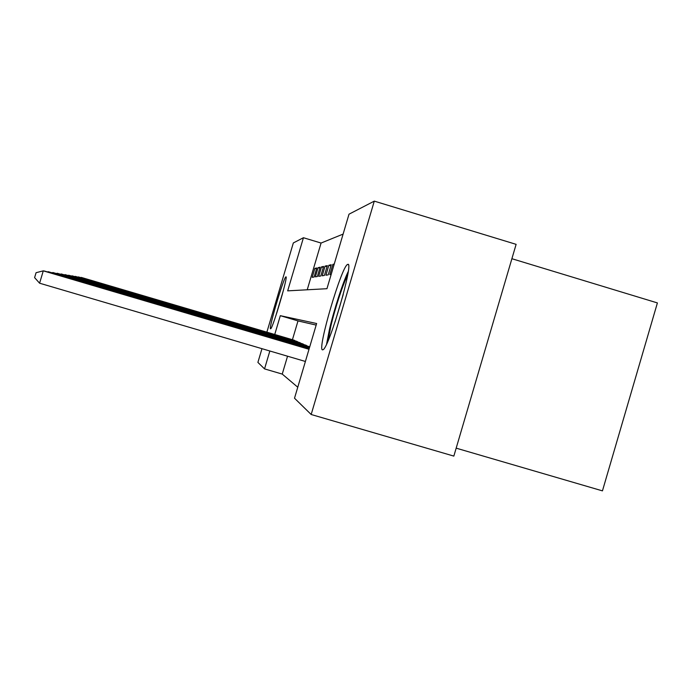 <?xml version="1.0" encoding="UTF-8"?>
<svg xmlns="http://www.w3.org/2000/svg" width="692" height="692" viewBox="0 0 692 692"><rect width="100%" height="100%" fill="white"/><g stroke="black" fill="none" stroke-linecap="round" stroke-linejoin="round"><path stroke-width="1.04" d="M322.463 349.858C317.083 349.451 341.736 265.719 347.592 264.465L347.756 264.405C354.416 260.426 329.314 347.384 323.095 349.702L322.463 349.858M270.529 328.786C268.366 329.115 283.867 276.765 285.891 276.895L285.926 276.887C288.581 274.932 272.691 328.89 270.641 328.769L270.529 328.786M511.89 258.713L657.4 302.923L602.447 490.87L456.175 448.156M266.87 332.16L293.33 242.944L303.433 237.728L287.682 290.856L326.944 288.702L349.002 214.191L374.294 201.13L311.166 414.499L294.515 398.211L316.633 323.519L280.321 315.673L274.741 334.487M343.111 234.095L321.071 243.048L303.433 237.728M311.166 414.499L453.84 456.097L516.12 244.345L374.294 201.13M316.512 268.877L314.869 268.384L316.789 267.951L314.099 277.042L312.222 277.328L314.869 268.384M319.825 268.185L318.095 267.666L320.111 267.216L317.351 276.532L315.379 276.843L318.095 267.666M323.32 267.449L321.495 266.904L323.622 266.429L320.785 276.004L318.701 276.324L321.495 266.904M327.005 266.68L325.076 266.1L327.325 265.607L324.41 275.442L322.212 275.788L325.076 266.1M330.897 265.875L328.856 265.261L331.234 264.733L328.233 274.854L325.915 275.208L328.856 265.261M334.046 264.725L332.861 264.37L334.236 264.059M321.071 243.048L307.222 289.784M332.861 264.37L329.833 274.603L331.174 274.395M287.543 356.207L282.241 374.087L297.768 387.226M316.166 325.084L298.001 320.915L292.431 339.711M293.633 340.066L295.181 340.871M296.314 341.199L297.941 342.047M299.134 342.402L300.856 343.293M302.101 343.665L303.926 344.607M305.241 344.997L307.17 346M308.563 346.407L309.731 346.822M282.241 374.087L264.543 368.897L257.9 362.4L261.965 348.682M269.845 351L264.543 368.897M298.001 320.915L280.321 315.673M294.109 340.204L81.232 277.397L294.766 340.49M276.973 312.352L282.379 294.161M283.391 290.372L275.745 316.08M328.112 340.672L330.837 326.217C334.945 308.563 343.059 283.867 347.635 275.182M343.223 294.541L335.014 322.074M348.214 271.558C342.86 282.457 334.124 309.367 329.582 328.795L326.607 344.028M296.807 341.346L78.343 276.895L297.508 341.649M77.833 277.025L78.265 277.155M299.653 342.557L75.298 276.368L300.389 342.869M74.762 276.506L75.22 276.644M302.663 343.829L72.08 275.814L303.433 344.158M71.51 275.961L71.994 276.099M305.829 345.17L68.681 275.226L306.651 345.516M68.076 275.381L68.586 275.528M309.186 346.597L65.074 274.603L309.722 346.865M64.434 274.767L64.979 274.932M309.627 347.176L61.251 273.945L309.592 347.289M60.576 274.118L61.147 274.292M309.497 347.626L57.185 273.245L309.462 347.739M56.467 273.427L57.073 273.608M309.359 348.102L52.852 272.501L309.315 348.223M52.082 272.691L52.739 272.882M309.203 348.604L48.232 271.697L309.168 348.733M47.411 271.913L48.232 271.697L48.103 272.112M309.047 349.149L44.556 271.065L43.285 270.849L39.591 283.201L305.397 361.466M39.591 283.201L34.6 277.622L36.079 272.7L43.285 270.849L309.004 349.287M347.592 264.465L348.284 264.673"/></g></svg>

